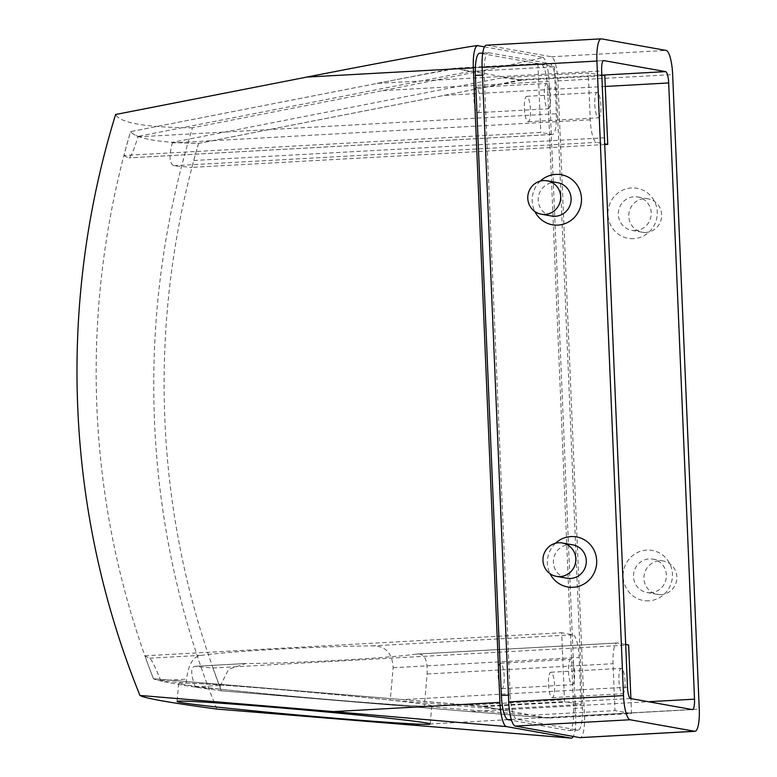 <?xml version="1.0" encoding="UTF-8"?>
<svg xmlns="http://www.w3.org/2000/svg" width="777" height="777" viewBox="0 0 777 777"><rect width="100%" height="100%" fill="white"/><g stroke="black" fill="none" stroke-linecap="round" stroke-linejoin="round"><path stroke-width="0.58" stroke-dasharray="3.88 2.91" d="M604.739 144.561L191.938 167.376A831.293 806.244 -79.9 0 1 193.764 160.489A831.079 806.244 99 0 1 198.533 143.405A754.409 64.695 -9.9 0 1 172.455 142.327L502.768 77.671L588.257 72.951L590.277 119.813A21.785 5.177 86.8 0 0 596.406 142.376L604.71 143.852M172.455 142.327A840.102 815.005 -81 0 0 172.28 142.91C168.939 156.09 169.425 163.694 173.757 165.724A805.293 43.794 177.6 0 0 191.938 167.376M502.768 77.671L521.688 80.167L604.778 75.573M521.688 80.167L198.533 143.405M601.825 75.107L588.257 72.951M594.803 104.574A12.704 3.021 86.8 0 0 598.552 117.813A12.704 3.021 86.8 0 0 600.864 104.953A12.704 3.021 86.8 0 0 597.144 92.434A12.704 3.021 86.8 0 0 594.803 104.574M524.378 108.469A12.704 3.021 86.8 0 0 528.127 121.698A12.704 3.021 86.8 0 0 530.438 108.848A12.704 3.021 86.8 0 0 526.728 96.329A12.704 3.021 86.8 0 0 524.378 108.469M123.961 155.478A805.293 43.794 177.6 0 0 128.768 157.848C130.963 156.954 134.003 149.951 137.898 136.849A840.627 815.151 100.9 0 1 138.034 136.373A754.409 64.695 -9.9 0 1 130.536 131.663A832.293 807.216 -79.9 0 0 123.961 155.478L540.773 132.44L552.058 134.45A21.785 5.177 86.8 0 0 552.34 134.47A21.785 5.177 86.8 0 0 556.371 113.724L554.438 66.803L537.888 63.627L540.773 132.44M605.254 86.451L444.191 95.357L198.572 143.405A754.409 64.695 -9.9 0 1 130.517 131.634L454.788 68.221L537.888 63.627M552.058 134.45L128.933 157.867L552.34 134.47M454.788 68.221L469.726 71.484L554.438 66.803M469.726 71.484L138.034 136.373M544.376 95.581A12.704 3.021 86.8 0 0 548.125 108.809A12.704 3.021 86.8 0 0 550.437 95.959A12.704 3.021 86.8 0 0 546.726 83.44A12.704 3.021 86.8 0 0 544.376 95.581M473.96 99.466A12.704 3.021 86.8 0 0 477.7 112.704A12.704 3.021 86.8 0 0 480.011 99.844A12.704 3.021 86.8 0 0 476.301 87.325A12.704 3.021 86.8 0 0 473.96 99.466M548.426 718.123L531.886 715.17L424.31 706.186L427.127 673.98C427.797 659.382 424.174 652.758 416.239 654.108C387.237 658.245 296.299 663.267 245.658 663.539L228.671 669.279L220.445 685.401L220.095 689.141L195.28 687.062A754.409 16.628 -174.9 0 0 221.387 690.811L548.426 718.123L631.516 713.529L630.895 698.601M531.886 715.17L614.976 710.576L631.516 713.529M625.689 644.483L617.375 642.997A21.785 5.177 86.8 0 0 617.084 642.977A21.785 5.177 86.8 0 0 613.063 663.704L614.976 710.576M617.084 642.977L416.239 654.108L617.375 642.997M221.387 690.811A831.341 806.303 100.1 0 1 212.888 667.987A805.205 43.794 -2.4 0 1 194.813 666.345C190.608 667.346 190.734 674.164 195.173 686.8A840.122 814.607 -78.9 0 0 195.28 687.062M212.888 667.987L628.651 645.007M245.658 663.539L194.813 666.345L244.114 663.587M424.31 706.186A127.059 2.797 5.1 0 1 220.095 689.141M618.939 680.497A12.704 3.021 86.8 0 0 622.688 693.725A12.704 3.021 86.8 0 0 624.999 680.875A12.704 3.021 86.8 0 0 621.279 668.356A12.704 3.021 86.8 0 0 618.939 680.497M548.513 684.382A12.704 3.021 86.8 0 0 552.262 697.62A12.704 3.021 86.8 0 0 554.574 684.76A12.704 3.021 86.8 0 0 550.864 672.241A12.704 3.021 86.8 0 0 548.513 684.382M160.839 680.963A840.685 815.364 100.1 0 1 160.693 680.574C155.711 667.812 152.049 660.343 149.718 658.177A805.293 43.794 -2.4 0 1 144.91 655.798A832.245 807.167 -79.9 0 0 153.448 678.777A754.409 16.628 -174.9 0 0 160.839 680.963L186.247 683.09L186.597 679.137C188.461 664.112 193.395 656.167 201.418 655.322C230.448 651.194 321.163 646.173 371.785 645.901C385.256 645.522 392.375 652.797 393.143 667.725L390.258 700.126L497.999 709.119L581.099 704.525L579.127 657.449A21.785 5.177 86.8 0 0 572.989 634.78L561.674 632.76L564.481 699.854A5.08 1.204 86.8 0 0 564.626 701.592L581.099 704.525M144.91 655.798L561.674 632.76M198.572 143.405A831.293 806.244 -79.9 0 0 221.513 690.831A754.409 16.628 -174.9 0 1 174.174 683.634A754.409 16.628 -174.9 0 1 153.448 678.777L481.526 706.176L564.626 701.592M497.999 709.119L481.526 706.176M186.247 683.09A127.059 2.797 5.1 0 1 390.258 700.126M568.511 671.493A12.704 3.021 86.8 0 0 572.26 684.722A12.704 3.021 86.8 0 0 574.572 671.872A12.704 3.021 86.8 0 0 570.862 659.352A12.704 3.021 86.8 0 0 568.511 671.493M498.096 675.378A12.704 3.021 86.8 0 0 501.845 688.616A12.704 3.021 86.8 0 0 504.156 675.757A12.704 3.021 86.8 0 0 500.437 663.237A12.704 3.021 86.8 0 0 498.096 675.378M216.841 709.071A846.454 820.959 -79.9 0 1 192.482 127.807L382.614 90.608C464.743 74.631 552.68 56.274 542.531 57.236A23.232 5.517 -93.2 0 1 549.067 81.41L575.66 715.928A23.232 5.517 -93.2 0 1 573.28 736.45M486.421 45.192A23.232 5.517 -93.2 0 1 486.732 45.212L551.33 56.75A23.232 5.517 -93.2 0 1 557.876 80.925L584.469 715.442A23.232 5.517 -93.2 0 1 580.176 737.645M488.772 52.768L549.893 63.675A23.232 5.517 -93.2 0 1 556.439 87.85L582.42 707.896A23.232 5.517 -93.2 0 1 578.127 730.098A23.232 5.517 -93.2 0 1 577.826 730.079L516.705 719.162A23.232 5.517 -93.2 0 1 510.159 694.988L484.168 74.951A23.232 5.517 -93.2 0 1 488.461 52.749A23.232 5.517 -93.2 0 1 488.772 52.768L479.972 53.254L541.083 64.17A23.232 5.517 -93.2 0 1 547.63 88.335L573.62 708.381A23.232 5.517 -93.2 0 1 569.327 730.584A23.232 5.517 -93.2 0 1 569.017 730.565L511.538 720.298M484.508 46.873L542.531 57.236M192.482 127.807A765.549 65.647 -9.9 0 1 115.608 114.501M627.476 687.208L402.981 699.611L153.448 678.777A832.245 807.167 100.1 0 1 130.517 131.634L377.146 83.382L601.651 70.979M428.069 704.894A127.059 2.797 5.1 0 1 431.789 705.904A127.059 2.797 5.1 0 1 320.454 698.785A127.059 2.797 5.1 0 1 182.391 684.382A127.059 2.797 5.1 0 1 178.671 683.362A127.059 2.797 5.1 0 1 290.006 690.491A127.059 2.797 5.1 0 1 428.069 704.894M402.981 699.611L484.071 706.633L545.91 717.686L692.501 709.586M692.356 709.576L545.881 717.676L470.017 711.586L648.397 701.728M221.513 690.831L470.017 711.586M444.191 95.357C482.682 87.869 523.902 79.264 519.143 79.71L457.061 68.667L603.661 60.567M603.515 60.596L457.332 68.677C459.508 67.764 415.413 75.855 377.146 83.382M635.479 230.584A16.948 16.434 100.1 0 1 631.788 230.361A16.948 16.434 100.1 0 1 618.589 210.781A16.948 16.434 100.1 0 1 637.752 196.989A16.948 16.434 100.1 0 1 651.184 214.666A16.948 16.434 100.1 0 1 635.479 230.584M633.653 238.636A25.408 24.65 100.1 0 1 610.712 201.787A25.408 24.65 100.1 0 1 653.408 199.427A25.408 24.65 100.1 0 1 633.653 238.636M645.92 232.449A16.948 16.434 100.1 0 1 642.239 232.226A16.948 16.434 100.1 0 1 629.03 212.645A16.948 16.434 100.1 0 1 648.193 198.854A16.948 16.434 100.1 0 1 661.635 216.53A16.948 16.434 100.1 0 1 645.92 232.449M650.66 592.754A16.948 16.434 100.1 0 1 646.969 592.53A16.948 16.434 100.1 0 1 633.77 572.95A16.948 16.434 100.1 0 1 652.923 559.158A16.948 16.434 100.1 0 1 666.365 576.845A16.948 16.434 100.1 0 1 650.66 592.754M648.834 600.806A25.408 24.65 100.1 0 1 625.893 563.956A25.408 24.65 100.1 0 1 668.589 561.596A25.408 24.65 100.1 0 1 648.834 600.806M661.101 594.619A16.948 16.434 100.1 0 1 657.42 594.395A16.948 16.434 100.1 0 1 644.211 574.825A16.948 16.434 100.1 0 1 663.373 561.023A16.948 16.434 100.1 0 1 676.806 578.71A16.948 16.434 100.1 0 1 661.101 594.619M572.834 544.862A16.948 16.434 -79.9 0 0 569.143 544.638A16.948 16.434 -79.9 0 0 553.438 560.547A16.948 16.434 -79.9 0 0 566.87 578.224M555.487 543.278A25.408 24.65 -79.9 0 0 550.058 573.708M557.653 182.682A16.948 16.434 -79.9 0 0 553.962 182.459A16.948 16.434 -79.9 0 0 538.257 198.378A16.948 16.434 -79.9 0 0 551.689 216.055M540.306 181.099A25.408 24.65 -79.9 0 0 534.877 211.538M172.28 142.91L590.277 119.813M173.757 165.724L596.406 142.376M193.764 160.489L607.459 137.626M137.898 136.849L556.371 113.724M427.127 673.98L613.063 663.704M195.173 686.8L220.445 685.401M393.143 667.725L579.127 657.449M371.785 645.901L572.989 634.78M149.718 658.177L201.418 655.322M469.046 705.127L564.481 699.854M160.693 680.574L186.597 679.137M382.614 90.608L549.067 81.41M409.207 725.126L575.66 715.928M486.732 45.212L601.515 38.869M551.33 56.75L666.112 50.408M557.876 80.925L672.659 74.582M584.469 715.442L699.251 709.1M482.449 75.048L484.168 74.951M541.083 64.17L549.893 63.675M547.63 88.335L556.439 87.85M573.62 708.381L582.42 707.896M569.017 730.565L577.826 730.079M511.285 719.463L516.705 719.162M508.44 695.085L510.159 694.988M519.143 79.71L602 75.136M484.071 706.633L630.545 698.542M528.127 121.698L598.552 117.813M526.728 96.329L597.144 92.434M477.7 112.704L548.125 108.809M476.301 87.325L546.726 83.44M552.262 697.62L622.688 693.725M550.864 672.241L621.279 668.356M501.845 688.616L572.26 684.722M500.437 663.237L570.862 659.352M482.75 53.059L488.461 52.749M569.327 730.584L578.127 730.098M178.671 683.362L177.059 701.446M431.789 705.904L430.176 723.979M648.193 198.854L637.752 196.989M642.239 232.226L631.788 230.361M663.373 561.023L652.923 559.158M657.42 594.395L646.969 592.53"/><path stroke-width="1.17" d="M604.71 143.852L607.74 144.396L604.739 144.561M607.74 144.396L604.778 75.573L601.825 75.107M630.895 698.601L628.651 645.007L625.689 644.483M333.469 711.606L506.468 726.582A23.232 5.517 -93.2 0 1 499.922 702.408L473.329 67.881A23.232 5.517 -93.2 0 1 477.612 45.678A23.232 5.517 -93.2 0 1 477.923 45.697C482.566 43.755 388.5 61.014 306.876 77.078L115.608 114.501A847.513 821.979 100.1 0 0 139.947 695.444L333.469 711.606L499.922 702.408M139.947 695.444A765.549 16.871 -174.9 0 0 161.801 700.805A765.549 16.871 -174.9 0 0 216.841 709.071L571.377 738.14A23.232 5.517 -93.2 0 1 571.066 738.121L506.468 726.582M573.28 736.45A23.232 5.517 -93.2 0 1 571.377 738.14M694.959 731.303L580.176 737.645A23.232 5.517 -93.2 0 1 579.865 737.626L515.268 726.097A23.232 5.517 -93.2 0 1 508.721 701.922L482.128 67.395A23.232 5.517 -93.2 0 1 486.421 45.192L601.204 38.85A23.232 5.517 -93.2 0 1 601.515 38.869L666.112 50.408A23.232 5.517 -93.2 0 1 672.659 74.582L699.251 709.1A23.232 5.517 -93.2 0 1 694.959 731.303A23.232 5.517 -93.2 0 1 694.648 731.283L630.05 719.755A23.232 5.517 -93.2 0 1 623.513 695.58L596.911 61.053A23.232 5.517 -93.2 0 1 601.204 38.85M668.686 82.945L694.512 699.174A10.888 2.584 -93.2 0 1 692.501 709.586A10.888 2.584 -93.2 0 1 692.356 709.576L630.545 698.542A10.888 2.584 -93.2 0 1 627.476 687.208L601.651 70.979A10.888 2.584 -93.2 0 1 603.661 60.567A10.888 2.584 -93.2 0 1 603.807 60.577L665.617 71.62A10.888 2.584 -93.2 0 1 668.686 82.945L605.254 86.451M511.538 720.298L507.905 719.648A23.232 5.517 -93.2 0 1 501.359 695.473L475.369 75.437A23.232 5.517 -93.2 0 1 479.662 53.234L482.75 53.059M477.923 45.697L484.508 46.873M180.788 702.457A127.059 2.797 -174.9 0 0 318.842 716.86A127.059 2.797 -174.9 0 0 430.176 723.979A127.059 2.797 -174.9 0 0 303.865 709.925A127.059 2.797 -174.9 0 0 177.059 701.446A127.059 2.797 -174.9 0 0 180.788 702.457M556.429 576.359L566.87 578.224A16.948 16.434 -79.9 0 0 586.033 564.432A16.948 16.434 -79.9 0 0 572.834 544.862L562.383 542.997A16.948 16.434 -79.9 0 0 558.692 542.764A16.948 16.434 -79.9 0 0 542.987 558.682A16.948 16.434 -79.9 0 0 556.429 576.359A16.948 16.434 -79.9 0 0 575.582 562.567A16.948 16.434 -79.9 0 0 562.383 542.997M550.058 573.708A25.408 24.65 -79.9 0 0 580.001 585.868A25.408 24.65 -79.9 0 0 596.27 556.973A25.408 24.65 -79.9 0 0 570.969 536.577A25.408 24.65 -79.9 0 0 555.487 543.278M541.248 214.19L551.689 216.055A16.948 16.434 -79.9 0 0 570.852 202.263A16.948 16.434 -79.9 0 0 557.653 182.682L547.202 180.818A16.948 16.434 -79.9 0 0 543.511 180.594A16.948 16.434 -79.9 0 0 527.806 196.513A16.948 16.434 -79.9 0 0 541.248 214.19A16.948 16.434 -79.9 0 0 560.411 200.398A16.948 16.434 -79.9 0 0 547.202 180.818M534.877 211.538A25.408 24.65 -79.9 0 0 564.821 223.698A25.408 24.65 -79.9 0 0 581.089 194.804A25.408 24.65 -79.9 0 0 555.788 174.407A25.408 24.65 -79.9 0 0 540.306 181.099M306.876 77.078L473.329 67.881M482.128 67.395L596.911 61.053M579.865 737.626L694.648 731.283M515.268 726.097L630.05 719.755M508.721 701.922L623.513 695.58M475.369 75.437L482.449 75.048M507.905 719.648L511.285 719.463M501.359 695.473L508.44 695.085M648.397 701.728L694.512 699.174M602 75.136L665.617 71.62"/></g></svg>
